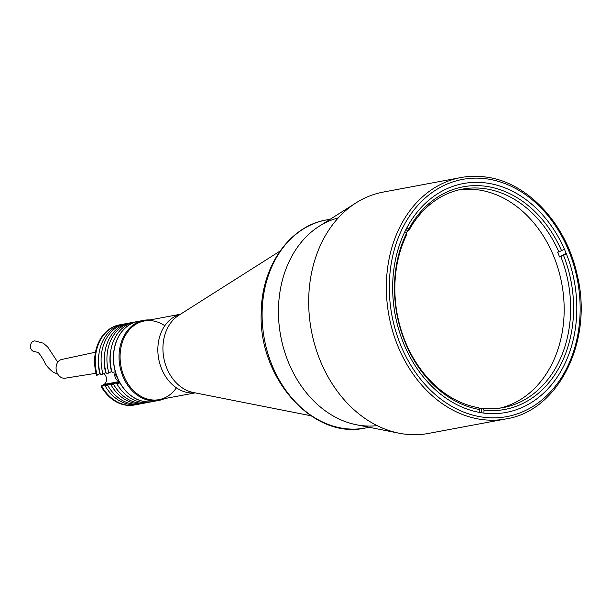 <?xml version="1.0" encoding="UTF-8"?>
<svg xmlns="http://www.w3.org/2000/svg" width="611" height="611" viewBox="0 0 611 611"><rect width="100%" height="100%" fill="white"/><g stroke="black" fill="none" stroke-linecap="round" stroke-linejoin="round"><path stroke-width="0.92" d="M506.015 418.917C558.935 410.836 593.411 340.411 577.189 274.95C566.351 223.962 527.675 182.215 486.02 177.053C477.519 175.846 469.133 176.021 460.854 177.564A122.773 96.08 -100.6 0 0 386.87 300.2A122.773 96.08 -100.6 0 0 481.109 419.421A122.773 96.08 -100.6 0 0 506.015 418.917L428.364 433.443A122.773 96.08 -100.6 0 1 403.459 433.947A122.773 96.08 -100.6 0 1 399.143 433.214A122.773 96.08 -100.6 0 1 311.343 330.436A122.773 96.08 -100.6 0 1 356.045 202.867A122.773 96.08 -100.6 0 1 383.204 192.091L460.854 177.564A122.773 96.08 -100.6 0 1 485.76 177.053M482.522 412.914A116.418 91.108 -100.6 0 1 393.163 299.856A116.418 91.108 -100.6 0 1 463.321 183.56A116.418 91.108 -100.6 0 1 486.936 183.079A116.418 91.108 -100.6 0 1 576.303 296.136A116.418 91.108 -100.6 0 1 506.145 412.433A116.418 91.108 -100.6 0 1 482.522 412.914M399.143 433.214L356.419 424.767A105.84 82.829 -100.6 0 1 280.732 336.165A105.84 82.829 -100.6 0 1 319.27 226.192L356.045 202.867M180.459 314.23L144.356 320.981A40.005 31.306 79.4 0 0 120.084 355.816A40.005 31.306 79.4 0 0 159.074 399.632L195.176 392.873M479.75 412.463L479.803 409.576L478.55 407.728A111.126 86.968 -100.6 0 1 394.874 285.895A111.126 86.968 -100.6 0 1 406.636 234.853L406.498 233.356L404.795 231.867M479.803 409.576A113.249 88.626 -100.6 0 1 394.5 285.413A113.249 88.626 -100.6 0 1 406.498 233.356M406.292 233.181A111.126 86.968 -100.6 0 1 407.514 230.866L408.812 230.622A111.126 86.968 -100.6 0 1 462.306 189.135A111.126 86.968 -100.6 0 1 558.874 251.931L564.442 249.25M566.45 254.061L559.584 256.994A111.126 86.968 -100.6 0 0 557.576 252.167L558.874 251.931M560.875 256.75A111.126 86.968 -100.6 0 1 570.613 310.846A111.126 86.968 -100.6 0 1 503.181 407.598A111.126 86.968 -100.6 0 1 482.736 408.324L483.988 410.172L483.935 413.097M459.082 189.822A111.126 86.968 -100.6 0 1 564.144 312.053A111.126 86.968 -100.6 0 1 499.935 408.125M405.964 229.507L407.514 230.866M406.957 227.62L408.675 229.133L408.812 230.622M408.675 229.133A113.249 88.626 -100.6 0 1 561.639 250.846M565.465 253.634L559.584 256.994M563.64 255.665A113.249 88.626 -100.6 0 1 483.988 410.172M482.736 408.324L481.437 408.568L481.361 412.738M481.437 408.568A111.126 86.968 -100.6 0 1 478.894 408.232M338.28 217.883A105.84 82.829 79.4 0 0 278.463 309.051A105.84 82.829 79.4 0 0 377.155 425.638M164.573 398.601A40.746 31.887 -100.6 0 1 158.753 400.442A40.746 31.887 -100.6 0 1 119.046 355.816A40.746 31.887 -100.6 0 1 143.768 320.34A40.746 31.887 -100.6 0 1 149.855 319.95M158.753 400.442L153.254 401.473A40.746 31.887 -100.6 0 1 113.539 356.847A40.746 31.887 -100.6 0 1 138.262 321.371L143.768 320.34M176.411 387.825A40.005 31.306 -100.6 0 1 140.874 396.279A40.005 31.306 -100.6 0 1 120.084 355.816A40.005 31.306 -100.6 0 1 164.787 325.724M136.597 404.535A40.746 31.887 -100.6 0 1 134.985 404.887A40.746 31.887 -100.6 0 1 101.854 386.396L101.205 386.519L101.395 385.908L104 384.426A6.141 4.804 79.4 0 0 106.528 379.523A6.141 4.804 79.4 0 0 103.855 373.649M119.68 324.846A40.746 31.887 79.4 0 0 119.351 324.907A40.746 31.887 79.4 0 0 96.553 375.33L99.883 373.68A36.935 28.908 -100.6 0 1 98.287 360.689A36.935 28.908 -100.6 0 1 99.035 353.387M103.03 374.123A40.746 31.887 -100.6 0 1 125.828 323.693L123.239 324.181A40.746 31.887 -100.6 0 0 100.441 374.604L103.03 374.123L105.711 372.588A36.935 28.908 -100.6 0 1 104.114 359.604A36.935 28.908 -100.6 0 1 104.863 352.303M108.857 373.031A40.746 31.887 -100.6 0 1 131.655 322.608L129.066 323.089A40.746 31.887 -100.6 0 0 106.268 373.512L108.857 373.031L111.538 371.503A36.935 28.908 -100.6 0 1 109.942 358.512A36.935 28.908 -100.6 0 1 110.69 351.21M97.202 375.207A40.746 31.887 -100.6 0 1 120 324.785A40.746 31.887 -100.6 0 1 121.627 324.54M101.205 386.519A40.746 31.887 79.4 0 0 134.344 405.009A40.746 31.887 79.4 0 0 134.664 404.948M138.201 321.378A40.746 31.887 79.4 0 0 138.132 321.394A40.746 31.887 79.4 0 0 115.334 371.816L115.456 371.748M115.334 371.816L112.096 372.427A40.746 31.887 -100.6 0 1 134.894 321.997L138.132 321.394M131.655 322.608A40.746 31.887 -100.6 0 1 133.29 322.356M125.828 323.693A40.746 31.887 -100.6 0 1 127.455 323.448M120.1 382.937L119.985 383.005A40.746 31.887 79.4 0 0 153.124 401.496A40.746 31.887 79.4 0 0 153.185 401.488M153.124 401.496L149.886 402.107A40.746 31.887 -100.6 0 1 116.747 383.609L119.985 383.005M116.747 383.609L119.428 382.081L116.189 382.685L113.509 384.212A40.746 31.887 -100.6 0 0 146.648 402.71A40.746 31.887 -100.6 0 0 148.252 402.351M116.754 383.624A36.935 28.908 -100.6 0 1 116.189 382.685M146.648 402.71L144.059 403.191A40.746 31.887 -100.6 0 1 110.919 384.701L113.509 384.212M110.362 383.777A36.935 28.908 -100.6 0 0 110.927 384.709L113.6 383.166L110.362 383.777L107.681 385.304A40.746 31.887 -100.6 0 0 140.82 403.802A40.746 31.887 -100.6 0 0 142.424 403.443M140.82 403.802L138.223 404.283A40.746 31.887 -100.6 0 1 105.092 385.785L107.681 385.304M105.092 385.785L107.773 384.258L104.534 384.869L101.854 386.396M105.1 385.801A36.935 28.908 -100.6 0 1 104.534 384.869M57.747 362.216L47.734 347.017L43.312 343.183L34.85 340.9A5.4 4.422 89.1 0 0 30.55 345.062A5.4 4.422 89.1 0 0 32.925 351.134A5.4 4.422 89.1 0 0 35.033 351.692L37.546 352.318C38.386 352.295 40.12 354.495 42.755 358.917C45 361.536 43.564 364.133 53.226 372.282L57.747 374.069M96.019 373.275L65.209 378.186A9.524 7.454 -100.6 0 1 60.863 377.27A9.524 7.454 -100.6 0 1 56.09 367.402A9.524 7.454 -100.6 0 1 61.703 359.467L95.476 352.211M94.728 364.652A10.586 8.279 -100.6 0 1 94.881 356.251M487.02 178.901A120.657 94.422 -100.6 0 1 580.129 311.541A120.657 94.422 -100.6 0 1 482.446 417.092A120.657 94.422 -100.6 0 1 389.329 284.451A120.657 94.422 -100.6 0 1 487.02 178.901M180.298 314.329A40.005 31.306 79.4 0 0 157.852 348.751A40.005 31.306 79.4 0 0 194.985 392.835M280.044 251.068L178.794 315.284A41.151 32.207 79.4 0 0 162.931 347.499A41.151 32.207 79.4 0 0 193.244 392.491L310.862 415.755M365.271 428.021C313.084 439.996 258.086 377.804 261.233 312.504C261.477 266.465 289.37 226.146 326.335 219.96A105.84 82.829 79.4 0 0 262.119 312.106A105.84 82.829 79.4 0 0 365.271 428.021L369.181 427.288M104 384.426L119.336 381.554M115.517 371.962L114.906 373.627L119.176 381.241A5.82 4.552 -100.6 0 1 114.952 373.604A5.82 4.552 -100.6 0 1 115.525 372M326.335 219.96L330.245 219.227M119.351 324.907L120 324.785M134.344 405.009L134.985 404.887"/></g></svg>

